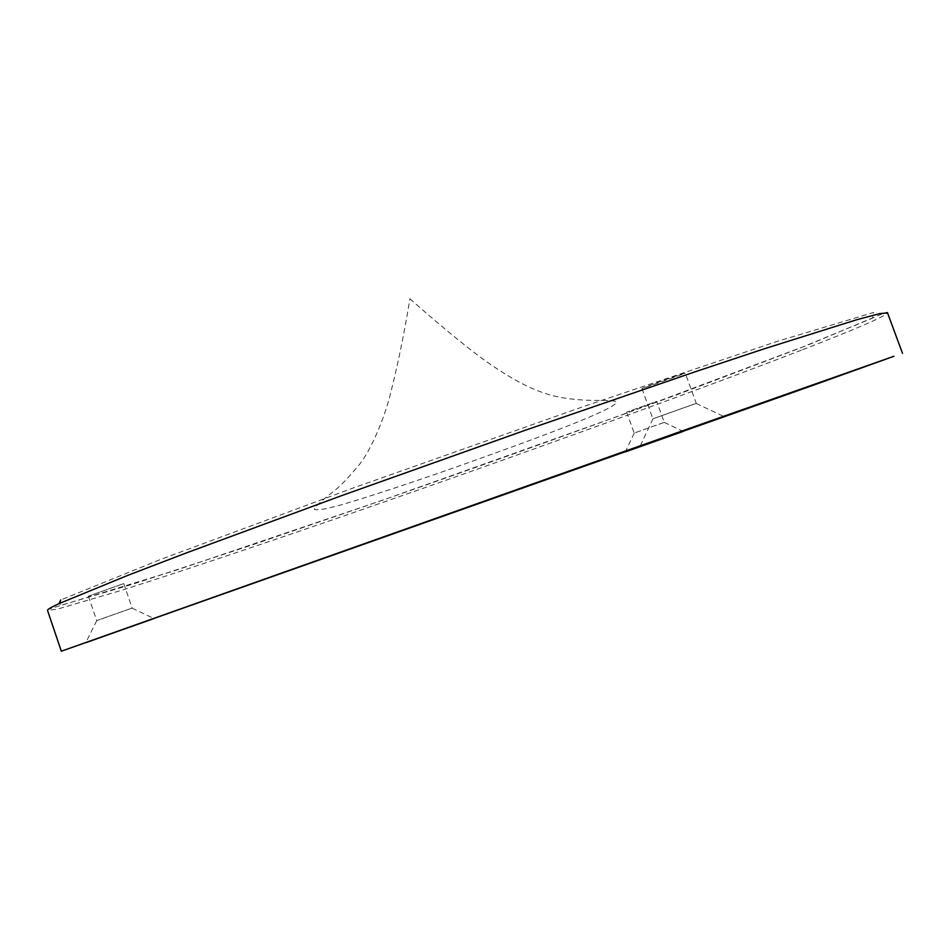 <?xml version="1.0" encoding="UTF-8"?>
<svg xmlns="http://www.w3.org/2000/svg" width="950" height="950" viewBox="0 0 950 950"><rect width="100%" height="100%" fill="white"/><g stroke="black" fill="none" stroke-linecap="round" stroke-linejoin="round"><path stroke-width="0.71" stroke-dasharray="4.75 3.56" d="M696.219 403.406L652.864 418.808L696.255 403.37L685.33 373.231C686.173 372.091 640.514 388.396 641.974 388.633L685.306 373.291M131.575 608.273L96.71 620.587L131.575 608.273M123.203 583.751L88.409 596.184L123.203 583.751M664.264 422.394L634.172 433.069L664.276 422.382L656.723 401.434L626.632 412.098L656.723 401.434M801.361 350.182C689.213 393.609 513.617 457.057 356.594 511.539C266.986 542.557 183.516 570.641 122.289 590.092L57.333 609.176L47.536 610.351L47.797 609.437L175.192 570.534L384.334 499.605L625.634 413.559L808.735 344.696L880.674 314.509C886.433 312.194 888.713 311.647 887.538 312.883C885.174 316.421 856.449 328.854 801.361 350.182M60.741 599.984L59.957 605.589L132.952 584.131L251.049 545.312L391.994 496.921C491.803 461.89 588.003 427.358 680.616 393.336L798.736 348.591L872.444 318.179L873.572 312.479L777.207 341.383L586.269 405.579L353.447 487.908L160.027 559.657L60.741 599.984M652.982 418.796L640.241 445.859M696.148 403.441L723.532 416.349M641.962 388.598L652.864 418.808M96.769 620.576L85.797 642.675M132.097 608.154L153.936 618.557M88.409 596.184L96.71 620.587M123.809 583.668L132.145 608.119M634.22 433.058L625.302 451.915M664.24 422.406L683.264 431.383M626.632 412.098L634.172 433.069M409.901 298.787C434.209 320.328 461.712 343.354 481.994 358.411C511.765 379.762 532.143 389.951 551.214 395.247C564.763 398.858 580.996 400.591 599.913 400.437C610.482 400.294 616.087 400.864 616.74 402.147C613.641 410.436 529.269 441.026 455.572 467.234C412.49 482.339 369.609 496.506 346.738 503.215C328.082 508.772 317.253 510.791 314.248 509.259C314.759 506.979 320.851 501.291 332.512 492.195C339.114 487.457 348.199 478.088 359.765 464.075C369.396 451.951 382.411 424.139 389.642 396.993C397.516 366.296 404.261 333.569 409.901 298.787"/><path stroke-width="1.43" d="M723.698 416.302L640.229 445.871L723.698 416.302M814.102 384.94L893.974 356.25L675.889 433.141L61.322 651.213L814.102 384.94M153.057 618.866L85.797 642.687L153.057 618.866M683.323 431.359L625.302 451.915L683.323 431.359M47.536 610.351C47.179 609.603 50.979 607.371 58.936 603.666L127.621 575.427L185.701 553.173L341.501 495.686L524.59 430.492L694.949 371.854L764.014 348.876L857.078 319.639L879.795 313.619L887.538 312.883L902.5 353.329M58.936 603.666L60.741 599.984M47.5 610.363L61.322 651.213"/></g></svg>
